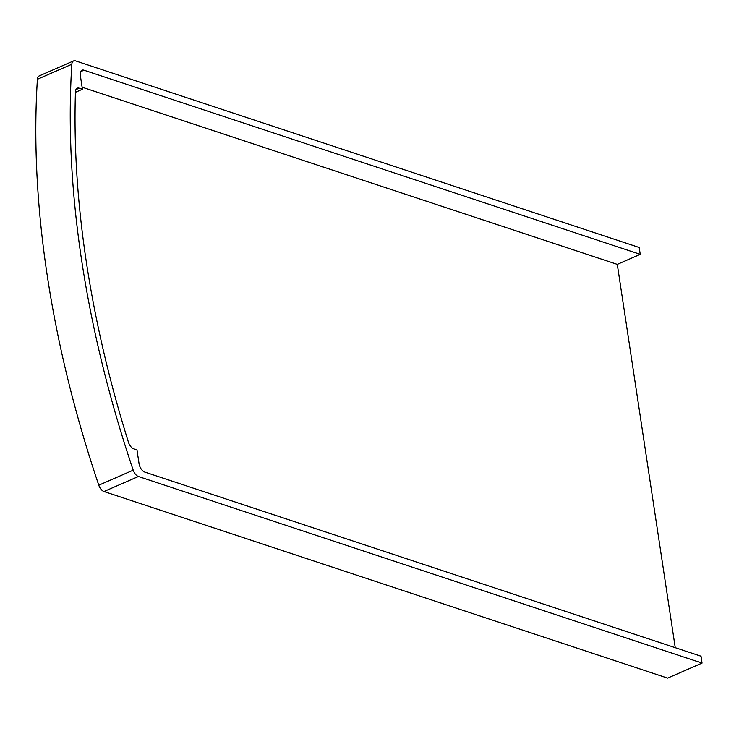<?xml version="1.0" encoding="UTF-8"?>
<svg xmlns="http://www.w3.org/2000/svg" width="739" height="739" viewBox="0 0 739 739"><rect width="100%" height="100%" fill="white"/><g stroke="black" fill="none" stroke-linecap="round" stroke-linejoin="round"><path stroke-width="1.11" d="M73.614 60.912L39.185 75.941A7.473 4.083 66.4 0 0 37.403 79.276A747.36 408.14 66.4 0 0 98.786 485.2A7.473 4.083 66.4 0 0 103.987 491.518L667.622 678.106L702.05 663.086L701.015 656.214L144.761 472.073A7.473 4.083 -113.6 0 1 139.052 463.649L136.974 449.912L133.741 448.841A7.473 4.083 -113.6 0 1 128.457 442.245A739.887 404.057 -113.6 0 1 75.452 91.802A7.473 4.083 -113.6 0 1 77.244 88.218A7.473 4.083 -113.6 0 1 79.202 88.2L82.426 89.271L80.348 75.526A7.473 4.083 -113.6 0 1 82.038 70.223A7.473 4.083 -113.6 0 1 83.987 70.205L640.233 254.345L639.198 247.482L75.563 60.894A7.473 4.083 66.4 0 0 73.614 60.912A7.473 4.083 66.4 0 0 71.831 64.256A747.36 408.14 66.4 0 0 133.214 470.18A7.473 4.083 66.4 0 0 138.415 476.498L702.05 663.086M675.252 647.687L617.287 264.368L640.233 254.345M75.433 92.32L82.426 89.271M617.287 264.368L82.112 87.202M138.415 476.498L103.987 491.518M71.831 64.256L37.403 79.276M133.214 470.18L98.786 485.2M75.905 89.631L79.202 88.2M80.699 71.646L83.987 70.205"/></g></svg>
